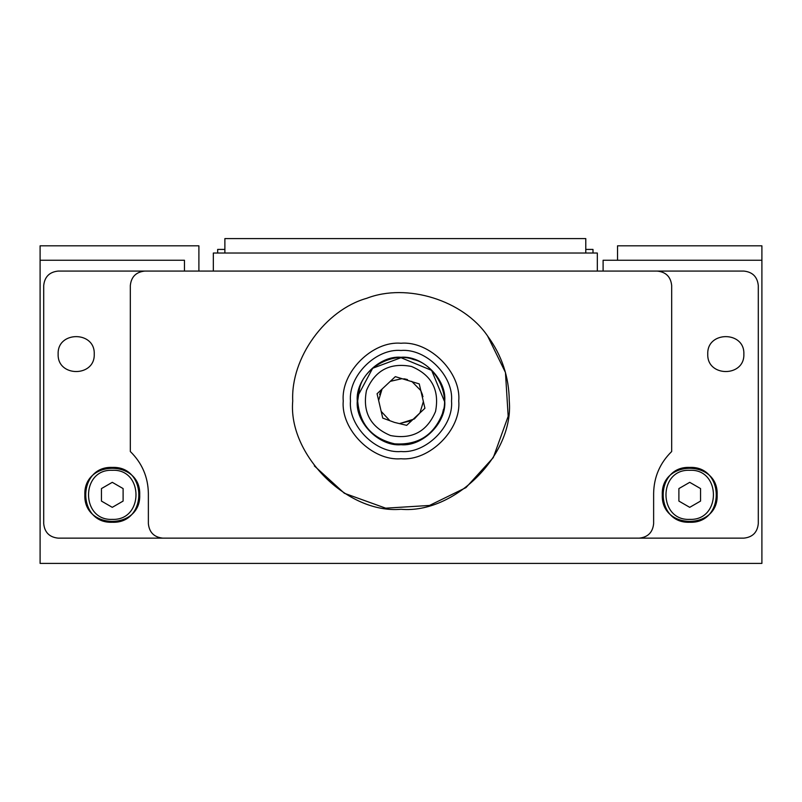 <?xml version="1.0" encoding="UTF-8"?>
<svg xmlns="http://www.w3.org/2000/svg" width="802" height="802" viewBox="0 0 802 802"><rect width="100%" height="100%" fill="white"/><g stroke="black" fill="none" stroke-linecap="round" stroke-linejoin="round"><path stroke-width="1.2" d="M112.28 522.262C147.648 523.766 147.648 465.902 112.28 467.406C76.912 465.902 76.912 523.766 112.28 522.262M689.72 522.262C725.088 523.766 725.088 465.902 689.72 467.406C654.352 465.902 654.352 523.766 689.72 522.262M224.881 253.031L224.881 238.595L585.781 238.595L585.781 253.031M217.663 253.031L217.663 249.422L224.881 249.422M585.781 249.422L592.999 249.422L592.999 253.031M597.33 271.076L597.33 253.031L213.332 253.031L213.332 271.076M94.235 354.083C95.227 330.815 57.153 330.815 58.145 354.083C57.153 377.351 95.227 377.351 94.235 354.083M743.855 354.083C744.847 330.815 706.773 330.815 707.765 354.083C706.773 377.351 744.847 377.351 743.855 354.083M144.761 271.076C136.059 271.998 131.247 276.81 130.325 285.512L130.325 451.526C142.064 463.045 148.079 477.02 148.37 493.461L148.37 523.706C149.292 532.408 154.104 537.22 162.806 538.142L58.145 538.142C49.443 537.22 44.631 532.408 43.709 523.706L43.709 285.512C44.631 276.81 49.443 271.998 58.145 271.076L743.855 271.076C752.557 271.998 757.369 276.81 758.291 285.512L758.291 523.706C757.369 532.408 752.557 537.22 743.855 538.142L639.194 538.142C647.896 537.22 652.708 532.408 653.63 523.706L653.63 493.461C653.921 477.02 659.936 463.045 671.675 451.526L671.675 285.512C670.753 276.81 665.941 271.998 657.239 271.076M487.616 336.038C501.831 355.356 509.049 377.01 509.27 401C514.112 454.564 454.564 514.112 401 509.27C347.436 514.112 287.888 454.564 292.73 401C290.645 357.963 325.271 309.923 366.765 298.284C406.935 282.695 463.456 300.359 487.616 336.038L505.45 372.479L508.177 416.308L493.28 457.621L465.962 487.616L429.521 505.45L385.692 508.177L344.379 493.28L314.324 465.882M458.744 401C461.33 429.571 429.571 461.33 401 458.744C372.429 461.33 340.67 429.571 343.256 401C340.67 372.429 372.429 340.67 401 343.256C429.571 340.67 461.33 372.429 458.744 401M162.806 538.142L639.194 538.142M366.464 390.514C362.344 412.007 370.354 427.015 390.514 435.536C412.007 439.656 427.015 431.646 435.536 411.486C439.656 389.993 431.646 374.985 411.486 366.464C389.993 362.344 374.985 370.354 366.464 390.514M424.93 408.258L406.674 425.351L394.504 422.413L382.744 418.093L377.07 393.742L395.326 376.649L412.679 381.912L419.256 383.907L424.93 408.258M359.557 388.419L357.692 401C359.597 424.258 371.907 438.544 394.644 443.837C417.932 445.371 433.862 435.285 442.443 413.581C450.513 393.642 434.644 363.928 413.581 359.557C393.642 351.487 363.928 367.356 359.557 388.419M443.506 409.281L442.443 413.581M411.687 420.659L400.108 423.356M423.366 401.581L419.917 412.95L414.323 418.975L400.338 423.366M411.717 381.351L420.809 390.594L422.564 395.025M402.073 378.654L390.313 381.341L401.892 378.644M378.634 400.419L382.083 389.05L380.93 391.115M389.321 420.088L381.191 411.406L389.321 420.088M407.496 379.587L405.21 379.025M405.12 379.005L403.847 378.805M380.87 391.226L379.587 394.504M422.955 396.679L422.834 396.128M444.308 401L431.626 370.374L401 357.692L372.649 368.258L358.033 395.576M358.003 395.807L357.692 401M451.526 401C453.782 426.002 426.002 453.782 401 451.526C375.998 453.782 348.218 426.002 350.474 401C348.218 375.998 375.998 348.218 401 350.474C426.002 348.218 453.782 375.998 451.526 401M357.271 401C355.306 379.366 379.366 355.306 401 357.271C422.634 355.306 446.694 379.366 444.729 401C446.694 422.634 422.634 446.694 401 444.729C379.366 446.694 355.306 422.634 357.271 401M617.54 260.249L617.54 245.813L761.9 245.813L761.9 563.405L40.1 563.405L40.1 245.813L198.896 245.813L198.896 271.076M40.1 260.249L184.46 260.249L184.46 271.076M603.104 271.076L603.104 260.249L761.9 260.249M84.852 494.834C83.348 459.466 141.212 459.466 139.708 494.834C141.212 530.202 83.348 530.202 84.852 494.834M662.292 494.834C660.788 459.466 718.652 459.466 717.148 494.834C718.652 530.202 660.788 530.202 662.292 494.834M112.28 470.293C80.511 468.859 80.721 520.929 112.28 519.375C143.959 520.739 143.829 468.599 112.28 470.293M112.28 482.333L123.107 488.578L123.107 501.09L112.28 507.335L101.453 501.09L101.453 488.578L112.28 482.333M689.72 470.293C657.951 468.859 658.161 520.929 689.72 519.375C721.399 520.739 721.269 468.599 689.72 470.293M689.72 482.333L700.547 488.578L700.547 501.09L689.72 507.335L678.893 501.09L678.893 488.578L689.72 482.333"/></g></svg>
